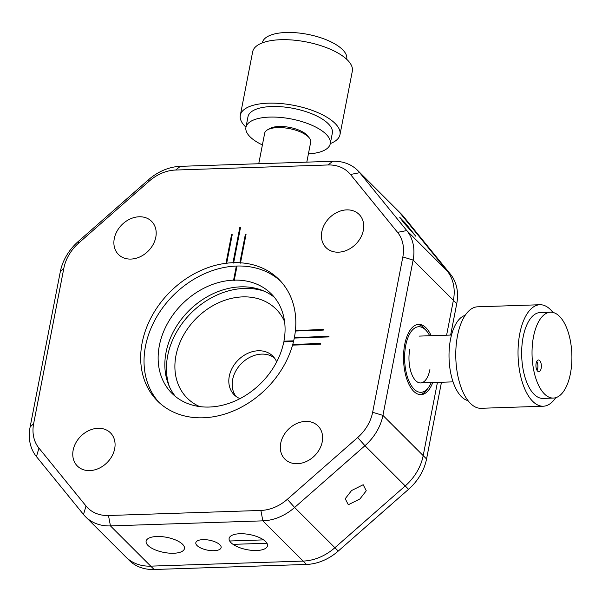 <?xml version="1.0" encoding="UTF-8"?>
<svg xmlns="http://www.w3.org/2000/svg" width="602" height="602" viewBox="0 0 602 602"><rect width="100%" height="100%" fill="white"/><g stroke="black" fill="none" stroke-linecap="round" stroke-linejoin="round"><path stroke-width="0.9" d="M294.687 338.046A85.913 68.252 135 0 1 294.687 338.053A85.913 68.252 135 0 0 294.754 337.692L329.008 336.209L328.873 336.917L294.28 338.061A85.913 68.252 135 0 1 292.76 344.419L293.099 344.758A85.913 68.252 135 0 1 293.001 345.112M292.76 344.419L320.715 343.494L320.58 344.193L292.564 345.127A85.913 68.252 135 0 1 232.929 411.136A85.913 68.252 135 0 1 157.536 401.022A85.913 68.252 135 0 1 142.155 342.764A85.913 68.252 135 0 1 225.991 263.277L226.329 263.616A85.913 68.252 135 0 1 227.029 263.525L226.698 263.194L232.237 234.697L231.544 234.72L225.991 263.277M280.607 281.172A85.913 68.252 -45 0 0 202.001 274.896A85.913 68.252 -45 0 0 145.511 346.12A85.913 68.252 -45 0 0 159.244 402.663M155.79 237.241A23.433 18.617 135 0 1 140.025 256.828A23.433 18.617 135 0 1 118.474 254.503A23.433 18.617 135 0 1 114.282 238.618A23.433 18.617 135 0 1 130.047 219.023A23.433 18.617 135 0 1 151.599 221.348A23.433 18.617 135 0 1 155.79 237.241M114.673 448.753A23.433 18.617 135 0 1 98.916 468.348A23.433 18.617 135 0 1 77.365 466.023A23.433 18.617 135 0 1 73.166 450.13A23.433 18.617 135 0 1 88.93 430.543A23.433 18.617 135 0 1 110.482 432.868A23.433 18.617 135 0 1 114.673 448.753M214.011 550.702A12.89 5.064 -169 0 0 221.122 547.632A12.89 5.064 -169 0 0 215.614 542.086A12.89 5.064 -169 0 0 202.934 539.64A12.89 5.064 -169 0 0 195.823 542.711A12.89 5.064 -169 0 0 201.339 548.256A12.89 5.064 -169 0 0 214.011 550.702M239.912 533.733A19.527 7.668 11 0 1 259.123 537.443A19.527 7.668 11 0 1 267.469 545.841A19.527 7.668 11 0 1 256.693 550.499A19.527 7.668 11 0 1 237.489 546.789A19.527 7.668 11 0 1 229.136 538.391A19.527 7.668 11 0 1 239.912 533.733M156.896 536.495A19.527 7.668 11 0 1 176.108 540.197A19.527 7.668 11 0 1 184.453 548.603A19.527 7.668 11 0 1 173.677 553.253A19.527 7.668 11 0 1 154.473 549.543A19.527 7.668 11 0 1 146.12 541.145A19.527 7.668 11 0 1 156.896 536.495M351.545 490.555L345.232 498.719L348.317 504.762L359.936 498.938L366.257 490.781L363.172 484.73L351.545 490.555M322.22 441.86A23.433 18.617 135 0 1 306.456 461.456A23.433 18.617 135 0 1 284.904 459.13A23.433 18.617 135 0 1 280.713 443.238A23.433 18.617 135 0 1 296.47 423.65A23.433 18.617 135 0 1 318.022 425.975A23.433 18.617 135 0 1 322.22 441.86M431.182 335.705A35.149 16.284 88.1 0 0 425.998 327.797A35.149 16.284 88.1 0 0 418.668 324.395A35.149 16.284 88.1 0 0 403.724 352.057A35.149 16.284 88.1 0 0 413.664 391.255A35.149 16.284 88.1 0 0 421.001 394.649A35.149 16.284 88.1 0 0 432.74 382.541M403.626 222.635L415.899 236.33L405.47 223.282L399.743 217.33L403.626 222.635M363.33 230.348A23.433 18.617 135 0 1 347.572 249.935A23.433 18.617 135 0 1 326.021 247.61A23.433 18.617 135 0 1 321.822 231.725A23.433 18.617 135 0 1 337.587 212.13A23.433 18.617 135 0 1 359.138 214.455A23.433 18.617 135 0 1 363.33 230.348M240.175 263.089A85.913 68.252 135 0 1 240.853 263.134L240.522 262.796L246.067 234.238L245.383 234.261L239.844 262.758L240.175 263.089L246 234.592M180.352 166.333L332.755 161.276A46.866 37.226 135 0 1 357.648 170.419A46.866 37.226 135 0 1 359.695 172.691L406.771 230.566A46.866 37.226 135 0 1 413.115 260.072L382.925 415.395A46.866 37.226 135 0 1 364.947 445.706L294.619 507.486A46.866 37.226 135 0 1 262.856 520.85L110.459 525.907A46.866 37.226 135 0 1 85.559 516.764A46.866 37.226 135 0 1 83.512 514.492L36.444 456.617A46.866 37.226 135 0 1 30.1 427.111L60.29 271.788A46.866 37.226 135 0 1 78.26 241.477L148.596 179.697A46.866 37.226 135 0 1 180.352 166.333L175.626 170.035A39.055 31.026 -45 0 0 149.161 181.172L78.832 242.945A39.055 31.026 -45 0 0 63.85 268.206L33.659 423.53A39.055 31.026 -45 0 0 38.949 448.121L86.018 505.996A39.055 31.026 -45 0 0 108.473 515.508L260.877 510.443A39.055 31.026 -45 0 0 287.342 499.306L357.671 437.534A39.055 31.026 -45 0 0 372.646 412.272L402.836 256.949A39.055 31.026 -45 0 0 397.553 232.357L350.477 174.482A39.055 31.026 -45 0 0 328.03 164.971L175.626 170.035M357.648 170.419L397.922 210.655A46.866 37.226 135 0 1 399.969 212.92L447.045 270.795A46.866 37.226 135 0 1 453.389 300.308L446.609 335.194L453.389 300.308A46.866 37.226 -45 0 0 447.045 270.795L399.969 212.92A46.866 37.226 -45 0 0 397.922 210.655L401.278 214.003A46.866 37.226 -45 0 1 403.325 216.268L359.695 172.691L350.477 174.482M306.493 564.435L303.137 561.079A46.866 37.226 -45 0 0 334.893 547.715L405.221 485.942A46.866 37.226 -45 0 0 423.198 455.624L437.436 382.383L423.198 455.624A46.866 37.226 135 0 1 405.221 485.942L334.893 547.715A46.866 37.226 135 0 1 303.137 561.079L150.733 566.143A46.866 37.226 135 0 1 125.841 556.993A46.866 37.226 -45 0 0 150.733 566.143L154.089 569.492L306.493 564.435A46.866 37.226 -45 0 0 338.249 551.071L408.577 489.291A46.866 37.226 -45 0 0 426.555 458.972L441.469 382.247M235.382 270.968A138.242 109.82 135 0 1 235.736 270.81L236.661 266.039M328.94 336.556L294.754 337.692M294.416 337.361A85.913 68.252 135 0 0 295.364 331.025L323.319 330.092L323.462 329.392L295.778 330.656A85.913 68.252 135 0 1 295.74 331.01M323.394 329.738L295.778 330.656M232.982 262.698L233.313 263.029A85.913 68.252 135 0 1 234.005 263.006L233.674 262.675L240.522 227.421L239.829 227.443L232.982 262.698A85.913 68.252 135 0 0 226.698 263.194M239.829 227.443L240.168 227.774L233.313 263.029M231.544 234.72L231.875 235.058L226.329 263.616M233.674 262.675A85.913 68.252 135 0 1 239.844 262.758M240.522 262.796A85.913 68.252 135 0 1 278.967 279.456A85.913 68.252 135 0 1 295.439 330.317M320.648 343.84L293.099 344.758M284.204 341.861L284.204 341.861A70.291 55.843 -45 0 0 284.272 341.507L283.933 341.168A70.291 55.843 -45 0 0 271.284 293.859A70.291 55.843 -45 0 0 234.283 280.126L234.622 280.464A70.291 55.843 -45 0 0 233.93 280.487L233.591 280.148A70.291 55.843 -45 0 0 159.342 345.661A70.291 55.843 -45 0 0 171.931 393.324A70.291 55.843 -45 0 0 236.405 400.383A70.291 55.843 -45 0 0 283.798 341.876L293.513 341.552M175.46 396.5A70.291 55.843 135 0 1 166.054 352.366A70.291 55.843 135 0 1 210.738 294.852A70.291 55.843 135 0 1 274.459 297.388M264.459 291.278A72.248 57.393 -45 0 0 167.68 355.774A72.248 57.393 -45 0 0 169.343 386.499M199.661 406.583A62.886 49.958 135 0 1 175.972 355.496A62.886 49.958 135 0 1 226.676 299.668A62.886 49.958 135 0 1 284.573 321.581M239.987 398.629A27.338 21.717 135 0 1 234.17 394.784A27.338 21.717 135 0 1 229.279 376.242A27.338 21.717 135 0 1 247.67 353.389A27.338 21.717 135 0 1 272.811 356.098A27.338 21.717 135 0 1 276.664 361.907M235.961 396.342A27.338 21.717 135 0 1 232.635 379.599A27.338 21.717 135 0 1 249.717 357.377A27.338 21.717 135 0 1 274.369 357.889M293.595 341.199L284.272 341.507M293.678 340.845L283.933 341.168M236.338 266.046L233.591 280.148M234.283 280.126L237.03 266.024M244.42 241.259L244.013 241.274M236.737 266.031L233.93 280.487M262.352 42.877L262.374 42.734A42.96 16.879 11 0 1 291.895 32.508A42.96 16.879 11 0 1 337.331 45.459A42.96 16.879 11 0 1 346.714 59.124L346.684 59.267M245.962 127.195A50.771 19.941 11 0 1 240.318 115.275A50.771 19.941 11 0 1 275.204 103.19A50.771 19.941 11 0 1 328.903 118.496A50.771 19.941 11 0 1 339.987 134.645A50.771 19.941 11 0 1 330.295 143.592M240.318 115.275L252.652 51.817A50.771 19.941 11 0 1 287.538 39.732A50.771 19.941 11 0 1 341.236 55.045A50.771 19.941 11 0 1 352.32 71.194L339.987 134.645M262.397 144.947A42.96 16.879 11 0 1 255.316 141.003A42.96 16.879 11 0 1 245.932 127.338A42.96 16.879 11 0 1 275.453 117.112A42.96 16.879 11 0 1 320.881 130.07A42.96 16.879 11 0 1 330.265 143.735A42.96 16.879 11 0 1 308.405 153.894M245.932 127.338L247.986 116.765A42.96 16.879 11 0 1 277.507 106.539A42.96 16.879 11 0 1 322.943 119.489A42.96 16.879 11 0 1 332.327 133.155L330.265 143.735M267.642 129.746L270.057 128.422A21.085 8.285 11 0 1 289.682 127.406A21.085 8.285 11 0 1 307.494 135.698L309.232 137.835A23.433 9.203 -169 0 0 289.442 128.617A23.433 9.203 -169 0 0 267.642 129.746A23.433 9.203 -169 0 0 265.926 130.995A23.433 9.203 -169 0 0 264.684 133.177L258.747 163.729M306.802 162.134L310.692 142.125A23.433 9.203 -169 0 0 309.232 137.835M244.164 240.507A23.433 9.203 11 0 1 244.69 239.867M429.685 335.75A32.801 15.193 88.1 0 0 426.841 331.311A32.801 15.193 88.1 0 0 405.733 345.443A32.801 15.193 88.1 0 0 410.398 384.076A32.801 15.193 88.1 0 0 428.699 387.214A32.801 15.193 88.1 0 0 431.243 382.594M417.63 324.501A35.149 16.284 -91.9 0 1 425.268 329.362L426.841 331.311M429.903 369.583A23.433 10.851 -91.9 0 1 415.719 380.675A23.433 10.851 -91.9 0 1 409.766 349.469M428.699 387.214L427.254 389.261A35.149 16.284 -91.9 0 1 419.955 394.619M537.067 370.403A5.854 2.717 88.1 0 0 537.556 369.109A5.854 2.717 88.1 0 0 536.766 361.388M536.277 362.682A5.854 2.717 88.1 0 0 536.344 368.687A5.854 2.717 88.1 0 0 538.843 371.69A5.854 2.717 88.1 0 0 541.01 368.996A5.854 2.717 88.1 0 0 540.942 362.991A5.854 2.717 88.1 0 0 538.451 359.981A5.854 2.717 88.1 0 0 536.277 362.682M550.544 312.205L540.167 312.551A42.96 19.896 88.1 0 0 524.222 332.327A42.96 19.896 88.1 0 0 524.741 376.378A42.96 19.896 88.1 0 0 543.019 398.411L553.396 398.072A42.96 19.896 88.1 0 0 569.334 378.297A42.96 19.896 88.1 0 0 568.815 334.238A42.96 19.896 88.1 0 0 550.544 312.205A42.96 19.896 88.1 0 0 534.599 331.98A42.96 19.896 88.1 0 0 535.118 376.032A42.96 19.896 88.1 0 0 553.396 398.072M552.922 312.43A50.771 23.516 88.1 0 0 539.904 304.74L477.642 306.809A50.771 23.516 88.1 0 0 458.799 330.182A50.771 23.516 88.1 0 0 459.416 382.247A50.771 23.516 88.1 0 0 481.013 408.291L543.275 406.222A50.771 23.516 88.1 0 0 555.751 397.681M539.904 304.74A50.771 23.516 88.1 0 0 521.061 328.113A50.771 23.516 88.1 0 0 521.678 380.178A50.771 23.516 88.1 0 0 543.275 406.222M465.165 315.343A42.96 19.896 88.1 0 0 451.583 334.735A42.96 19.896 88.1 0 0 467.995 400.601M123.794 554.728A46.866 37.226 -45 0 0 125.841 556.993L129.197 560.342A46.866 37.226 -45 0 0 154.089 569.492M260.877 510.443L262.856 520.85L303.137 561.079L150.733 566.143L110.459 525.907L108.473 515.508M450.642 335.058L456.745 303.656A46.866 37.226 -45 0 0 450.401 274.151L403.325 216.268M263.571 539.881A19.527 7.668 -169 0 0 239.912 533.733A19.527 7.668 -169 0 0 229.678 541.002L263.571 539.881M233.034 544.358L266.927 543.23A19.527 7.668 -169 0 1 256.693 550.499A19.527 7.668 -169 0 1 233.034 544.358M397.553 232.357L406.771 230.566L450.401 274.151M456.745 303.656L413.115 260.072L402.836 256.949M372.646 412.272L382.925 415.395L426.555 458.972M408.577 489.291L364.947 445.706L357.671 437.534M287.342 499.306L294.619 507.486L338.249 551.071M148.596 179.697L149.161 181.172M78.26 241.477L78.832 242.945M60.29 271.788L63.85 268.206M30.1 427.111L33.659 423.53M36.444 456.617L38.949 448.121M83.512 514.492L86.018 505.996M328.03 164.971L332.755 161.276M85.559 516.764L125.841 556.993M420.61 382.94L453.058 381.864M419.052 336.104L451.508 335.028"/></g></svg>
